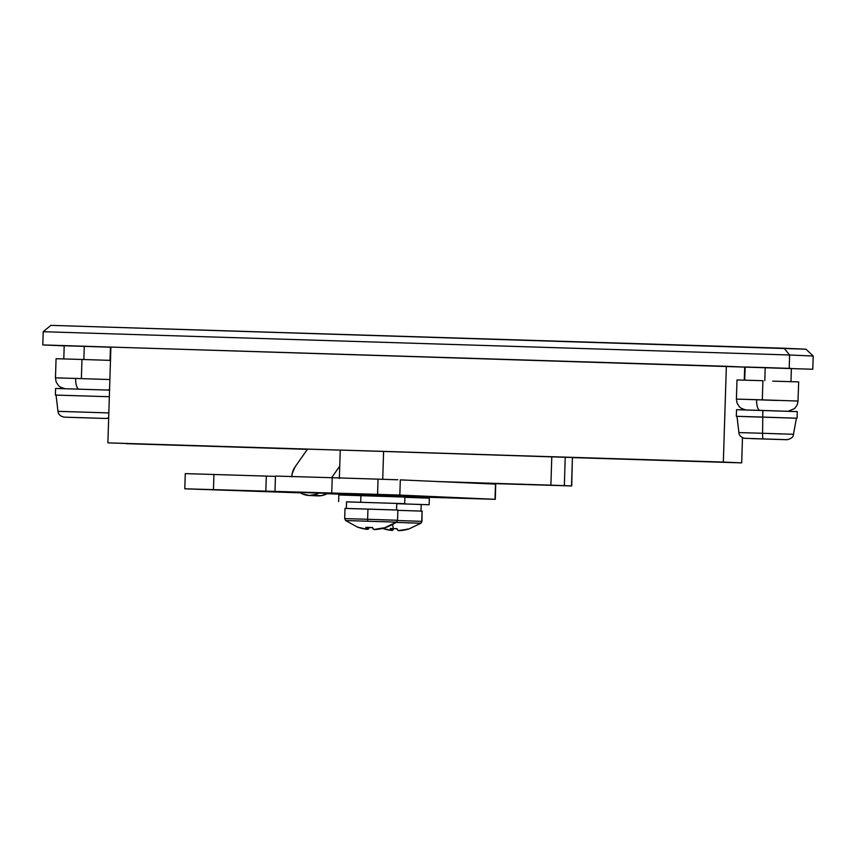 <?xml version="1.0" encoding="UTF-8"?>
<svg xmlns="http://www.w3.org/2000/svg" width="856" height="856" viewBox="0 0 856 856"><rect width="100%" height="100%" fill="white"/><g stroke="black" fill="none" stroke-linecap="round" stroke-linejoin="round"><path stroke-width="1.28" d="M537.375 484.838L518.683 484.229L537.375 484.838M64.414 345.76L110.445 347.194L84.273 346.338L83.856 359.52L84.273 346.338L64.211 345.749L63.793 358.91M791.329 368.444L765.2 367.577L764.793 380.76L765.2 367.577L745.137 366.989L744.731 380.15M307.422 449.314L196.623 445.858L307.422 449.314M181.526 445.184L340.239 450.128L181.526 445.184M126.217 443.675L340.239 450.106L107.888 442.862L110.895 347.087L726.348 366.282L110.895 347.087L107.888 442.862L307.411 449.336L126.217 443.675M498.791 455.06L741.681 462.882L572.6 457.607L741.681 462.882L742.473 437.673L741.681 462.882L723.341 462.058L726.348 366.282L744.688 367.096L726.348 366.282L723.341 462.058L498.791 455.06M42.8 344.925L812.783 369.257L42.8 344.925L64.2 345.877L42.8 344.925L43.217 331.711L42.8 344.925M790.965 381.605L791.383 368.433L745.341 366.999M789.007 368.38L790.602 368.422M65.452 345.792L69.967 345.952M43.217 331.711L789.617 354.994L789.211 368.208L789.617 354.994L813.2 356.043L812.783 369.257L813.2 356.043L789.617 354.994L784.16 348.231L50.846 325.355L805.988 349.195L784.16 348.231L789.617 354.994L43.217 331.711L50.846 325.355L43.217 331.711M805.988 349.195L813.2 356.043L805.988 349.195M744.281 380.139L744.688 367.096L744.281 380.139M331.636 477.702L339.736 466.146L331.636 477.702M291.832 476.535A18.169 18.019 92.5 0 1 295.127 466.83L307.561 449.111L295.127 466.83L292.26 473.304L291.821 476.846M314.569 495.442L321.589 495.624L328.158 493.088M299.418 492.168L302.478 493.923L309.337 495.496L316.26 494.297L319.427 492.703M318.924 493.003A18.169 18.019 92.5 0 1 309.016 495.485L317.747 495.87A18.169 18.019 -87.5 0 0 327.848 493.281M309.016 495.485A18.169 18.019 92.5 0 1 299.782 492.425M478.558 482.912L441.322 481.703L478.558 482.912M489.044 483.373L451.797 482.163L489.044 483.373M551.564 485.256L518.683 484.229L551.564 485.256M340.538 450.074L572.418 457.521L571.701 485.94L462.925 482.666L571.53 485.93L564.339 485.609L565.228 457.2L572.418 457.521L571.53 485.93L564.339 485.609L565.228 457.2L551.788 456.751L550.89 485.159L564.339 485.609L437.234 481.521L550.89 485.159L551.788 456.751L383.606 451.369L340.249 450.063L339.351 478.461M382.728 479.296L383.606 451.369L382.728 479.296M571.701 485.94L572.418 457.521M422.094 497.036L422.757 497.058M236.288 490.424L216.557 489.814L236.288 490.424M244.324 490.777L300.167 492.671L244.324 490.766M334.386 493.612L345.482 493.987L334.386 493.612M495.303 499.326L495.485 484.111L400.308 479.874L399.827 495.068L400.308 479.874L495.485 484.111L495.014 499.305L377.56 494.34L378.042 479.146L397.805 479.777L332.214 477.712L331.732 492.906L332.214 477.712L275.471 476.064L274.99 491.258L275.471 476.064L332.214 477.712L378.042 479.146L377.56 494.34L184.789 488.808L300.467 492.863L185.902 488.83L397.334 494.971L495.014 499.305L422.757 497.111L495.303 499.326L495.71 484.132M345.46 494.394L327.099 493.709L345.46 494.394M439.353 497.571L422.757 497.036L439.353 497.571M327.388 493.548L345.471 494.115L327.388 493.548M398.072 495.528L252.841 491.002L398.982 495.549L398.329 495.538L398.286 496.812M398.318 495.795L423.196 496.619L398.083 495.795M185.559 473.625L275.461 476.375L266.312 476.086L265.831 491.28L266.312 476.086L185.271 473.614L184.789 488.808M213.454 489.653L213.925 474.459L213.454 489.653M451.754 482.163L489.365 483.383L451.754 482.163M458.88 482.484L489.611 483.405L458.88 482.484M460.421 482.506L467.162 482.72L460.421 482.506M454.868 482.303L476.717 482.998L454.868 482.303M478.889 482.923L441.279 481.703L478.889 482.923M452.835 482.078L466.242 482.527L452.835 482.078M444.392 481.832L447.57 481.939L444.392 481.832M421.205 504.505L396.745 503.692L421.195 504.505L421.002 511.107M416.819 504.387L419.14 504.452M421.997 521.347L422.083 511.128L421.762 521.336A2.375 2.354 92.5 0 1 420.745 523.219L396.135 522.406L420.745 523.219A2.375 2.354 -87.5 0 0 421.762 521.336L420.745 523.219M420.917 523.241L407.253 522.845M381.883 528.173L391.438 530.399L390.218 528.42A42.468 37.643 -13 0 0 393.578 528.644A42.961 5.682 -88.2 0 1 392.53 524.578A42.961 5.682 91.8 0 0 393.578 528.644A42.468 37.643 -13 0 0 396.959 528.634L398.179 530.613L408.761 529.029L399.089 530.645A42.821 42.447 -87.5 0 0 408.398 529.136M393.685 528.569L392.337 530.442L391.117 530.281M397.024 528.805A42.468 37.707 16.7 0 1 394.702 528.666A42.468 37.707 16.7 0 0 397.024 528.805M408.761 529.029A42.468 4.997 65.1 0 1 407.863 528.987A42.821 42.447 92.5 0 1 398.179 530.613A42.821 5.66 -88.2 0 1 396.959 528.634A42.468 37.643 -13 0 1 393.578 528.644A42.468 37.643 -13 0 1 390.218 528.42A42.821 5.66 91.8 0 0 391.438 530.399L391.502 528.537L391.438 530.399A42.821 42.447 92.5 0 1 382.546 528.409M391.438 530.324A42.821 42.447 -87.5 0 0 392.337 530.442L392.401 528.591L392.337 530.442A42.821 5.66 91.8 0 0 393.653 528.644M422.265 511.15L397.58 510.326M421.762 521.336L397.526 520.534L421.762 521.336L422.083 511.128L397.858 510.337M397.815 510.058L367.952 509.074L367.631 519.271L344.711 518.597L367.631 519.271L367.952 509.074L345.022 508.4L344.7 518.597L345.61 520.544L367.695 521.197L367.631 519.271L397.548 520.266L380.588 519.774M383.948 528.045A42.821 42.447 -87.5 0 1 374.628 529.564L384.312 527.938A42.468 4.997 65.1 0 1 383.916 528.045A42.468 4.997 65.1 0 1 383.413 527.895A42.821 42.447 92.5 0 1 373.73 529.522A42.821 5.66 -88.2 0 1 372.51 527.542A42.468 37.643 -13 0 1 365.769 527.328A42.821 5.66 91.8 0 0 366.989 529.308L367.053 527.446L366.989 529.308A42.821 42.447 92.5 0 1 357.423 527.082A42.468 5.061 -61.5 0 0 357.808 527.232A42.468 5.061 -61.5 0 1 357.808 527.232A42.468 5.061 -61.5 0 1 357.808 527.232A42.468 5.061 -61.5 0 1 357.605 527.189A42.468 5.061 -61.5 0 1 357.423 527.082L366.989 529.308L365.769 527.328L372.51 527.542L373.73 529.522L383.413 527.895A42.468 4.997 65.1 0 0 383.916 528.045A42.468 4.997 65.1 0 0 384.151 528.013L396.296 522.128A42.961 42.575 92.5 0 1 383.916 528.045A42.961 42.575 -87.5 0 0 396.296 522.128L345.835 520.555M372.606 527.713L369.236 527.489L368.059 529.243L366.668 529.19M366.989 529.243A42.821 42.447 -87.5 0 0 367.887 529.35L367.952 527.51L367.887 529.35A42.821 5.66 91.8 0 0 369.193 527.564M392.433 509.919L395.162 509.994M396.521 522.149L397.548 520.266L397.869 510.058L345.257 508.411M348.585 508.528L355.401 508.764M397.537 520.255L367.631 519.271L367.695 521.197L396.296 522.128M372.574 527.713A42.468 37.707 16.7 0 1 370.252 527.574M346.552 501.873L404.631 503.66L346.552 501.83L346.348 508.443M347.055 501.884L404.685 503.66L346.659 501.841M64.521 417.172L105.641 418.456A6.613 6.548 -87.5 0 0 108.669 417.803A6.613 6.548 92.5 0 1 105.641 418.456L64.521 417.172A6.613 6.548 92.5 0 1 64.435 417.161A6.613 6.548 -87.5 0 0 64.521 417.172L105.78 418.466L64.521 417.172M58.229 411.351L108.83 412.913L58.037 411.34M56.303 395.098L109.333 396.724L57.01 395.13M55.854 388.464L109.547 390.111L55.587 388.453L55.383 395.055M79.843 417.621L100.248 418.284L79.843 417.621M737.241 416.337L762.771 417.075L762.589 433.275A6.613 0.877 91.8 0 0 763.274 438.925L768.763 439.171L763.274 438.925A6.613 0.877 -88.2 0 1 762.589 433.275L738.931 432.58L762.589 433.275L762.771 417.075L736.321 416.294L762.685 417.075L762.889 410.463L736.524 409.692L736.321 416.294M748.454 410.11L740.622 409.842M736.791 409.703L797.236 411.608M794.186 411.533L791.051 411.436M797.086 418.21L797.289 411.597L762.889 410.463L762.685 417.075L796.369 418.188M796.069 418.188L737.947 416.369M753.601 416.883L744.388 416.583M793.384 418.113L786.343 417.91M796.422 418.188L793.469 434.292L762.589 433.275L781.357 433.949M763.274 438.925L786.718 439.706L763.274 438.925M751.718 438.614L781.186 439.524L751.718 438.604M797.974 401.047L762.311 399.859L762.91 380.706L737.016 379.946L762.91 380.706L762.311 399.859L756.618 399.677A10.572 3.756 91.8 0 0 759.914 410.377A10.572 3.756 -88.2 0 1 756.618 399.677L736.395 399.11L737.08 403.176L739.381 406.803L741.189 408.291L745.779 409.949M777.804 400.469L739.894 399.185M798.669 381.894L772.775 381.145M797.985 401.057L798.691 381.894M109.878 379.54L81.374 378.62L81.973 359.466L56.089 358.707L81.973 359.466L81.374 378.62L75.681 378.438A10.572 3.756 91.8 0 0 78.977 389.138A10.572 3.756 -88.2 0 1 75.681 378.438L55.458 377.86L56.143 381.937L58.443 385.564L60.262 387.051L64.842 388.699M81.374 378.62L58.968 377.945M81.973 359.466L110.478 360.387L81.973 359.466M429.134 504.751L396.745 503.67L429.134 504.751L429.338 498.139L404.877 497.315M418.359 497.839L426.085 498.064M429.295 498.149L404.514 497.304M404.685 503.66L404.888 497.058L360.911 495.613L360.697 502.226L360.911 495.613L344.915 495.132L338.837 494.982L338.623 501.584M363.105 495.688L363.137 494.372L363.105 495.688M393.899 496.748L401.635 496.972M404.835 497.058L339.169 494.993M110.445 347.194L110.028 360.365M408.601 529.104L420.97 523.23M357.605 527.189L345.61 520.544M396.542 510.016L396.756 503.414M56.047 395.076L57.983 411.34C58.518 414.636 60.669 416.583 64.435 417.161L105.909 418.466L108.669 417.921M736.973 416.316L738.921 432.58C738.931 435.148 740.729 437.052 744.313 438.293L787.37 439.695C791.554 438.54 793.587 436.742 793.469 434.292M737.005 379.946L736.395 399.11M788.13 411.276L794.625 408.547L797.182 404.995L798.081 401.047M56.068 358.707L55.469 377.87M107.193 390.036L109.557 389.63M422.736 497.903L422.778 496.608M345.439 495.153L345.482 493.826"/></g></svg>
